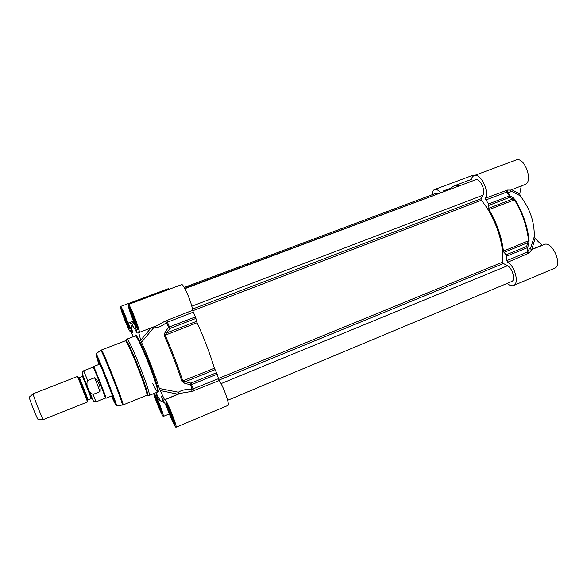 <?xml version="1.0" encoding="UTF-8"?>
<svg xmlns="http://www.w3.org/2000/svg" width="587" height="587" viewBox="0 0 587 587"><rect width="100%" height="100%" fill="white"/><g stroke="black" fill="none" stroke-linecap="round" stroke-linejoin="round"><path stroke-width="0.88" d="M437.777 193.563L435.892 193.321L184.215 287.447M457.434 186.593L184.714 288.298M227.624 400.297L511.71 281.503C515.775 280.285 512.568 268.215 507.498 265.757L503.426 263.497L502.743 262.096C504.35 243.642 494.731 215.818 481.259 200.27L480.944 198.773L482.998 195.178C486.065 190.614 479.806 177.692 475.573 179.798L184.905 288.65M87.573 401.941L77.513 376.458L33.232 393.76C32.512 394.339 42.484 419.61 43.409 419.551L87.573 401.941M94.632 377.749C98.77 381.675 100.582 386.297 100.084 391.624L93.157 394.376C88.644 392.813 85.453 384.72 87.683 380.479L94.632 377.749L100.084 391.624M95.96 401.897L105.389 398.089C105.711 397.678 93.671 367.176 93.157 367.102L83.67 370.757L82.268 372.363C81.784 372.877 83.119 375.974 88.145 388.667L93.634 401.515L95.96 401.897L93.157 394.376M106.012 398.169L106.078 398.177C106.423 397.759 94.133 366.626 93.597 366.559L93.553 366.611M38.39 419.786L38.324 419.786C37.421 419.837 28.66 397.634 29.35 397.061L29.401 397.017M99.959 364.057L99.474 362.685M113.012 396.988L112.433 395.66M148.812 395.381L149.171 395.425C151.85 395.058 129.155 337.569 126.946 339.139L126.719 339.418M155.951 392.696C159.282 399.314 161.337 402.337 162.1 401.765C162.474 401.303 162.305 399.571 161.616 396.57L161.748 396.592M179.006 393.914L178.353 392.226L178.059 394.082L164.94 399.666C166.121 398.265 177.81 427.38 176.012 427.255C175.286 427.93 169.936 416.33 166.906 407.583L161.616 396.57M164.514 399.622L160.178 390.531L178.147 394.266M176.012 427.255L227.961 405.441C230.082 405.346 223.64 386.87 219.252 380.545L218.467 378.688L191.964 389.342C186.343 389.078 181.809 390.047 178.353 392.226L159.348 388.484L160.178 390.531M159.348 388.484C155.489 376.003 147.726 355.927 141.474 342.272L153.574 327.869L153.53 326.959M151.057 327.906L140.733 340.247L141.474 342.272M140.733 340.247L138.517 331.868M137.204 333.034L134.232 323.099C130.028 312.724 128.054 306.524 128.311 304.499C129.558 303.149 141.041 332.66 139.192 332.455L138.341 331.934M137.087 333.174C134.555 328.309 132.882 325.814 132.068 325.675C131.29 325.682 131.495 328.001 132.691 332.638L132.721 332.807M132.53 331.993L132.706 332.822M132.361 332.235L128.604 324.362L133.836 322.373M133.264 336.689L130.615 331.127L130.395 330.767L130.321 331.479C129.287 332.484 119.132 306.429 120.577 306.465C121.949 307.771 124.451 313.319 128.091 323.107L128.604 324.362M159.532 399.233L157.874 399.908L158.314 401.112C161.865 409.887 163.546 414.987 163.347 416.403C162.621 417.298 155.129 399.578 153.691 393.613M157.874 399.908L156.069 392.916M169.35 289.2L168.454 288.635L120.577 306.465M152.958 327.172L153.574 327.869C157.91 327.869 162.173 326.115 166.37 322.608L164.874 321.228L157.8 325.323L139.192 332.455M218.467 378.688L217.212 374.168L214.424 368.254C209.838 353.315 204.063 338.141 197.1 322.725L195.434 316.914L192.551 310.34L164.874 321.228M216.61 372.686L190.966 383.128L190.599 384.808L191.575 384.624L190.966 383.128L182.814 381.066C177.883 366.09 171.998 350.769 165.16 335.104L166.503 332.968L165.108 331.978L168.586 327.414L170.003 328.434L169.452 326.93L168.586 327.414L166.37 322.608L193.174 312.196M165.108 331.978L164.294 335.566C171.081 351.143 176.936 366.376 181.853 381.271L184.854 383.406L190.599 384.808L191.964 389.342L191.795 391.412L219.252 380.545M215.003 369.663L185.235 381.748L184.854 383.406M180.392 393.349L191.795 391.412M111.508 396.034L114.751 402.961C117.466 406.96 95.908 352.361 96.664 357.145L99.027 364.417M122.815 310.772L125.493 318.719L129.074 326.82M128.282 324.618L123.688 312.754M130.681 308.909L133.689 318.205L137.967 327.627M136.866 324.787L131.745 311.536M133.939 318.183L134.665 317.912M155.746 395.954L158.079 402.821L162.049 411.744M161.051 409.198L156.568 397.641M167.332 404.017L169.944 411.971L174.721 422.435M173.341 419.147L168.322 406.153M170.296 412.243L170.978 411.957M192.551 310.34C192.331 304.007 183.393 283.081 181.588 284.644L128.311 304.499M475.338 175.153L473.1 175.175L434.563 189.528C436.317 188.977 438.262 189.997 440.411 192.58M510.675 190.049L524.837 184.619C533.81 181.963 524.521 156.061 515.988 160.002L474.12 175.608C480.239 172.541 489.536 190.885 485.515 198.193L485.867 199.947L488.655 203.916L489 209.596C496.881 222.847 501.68 236.686 503.411 251.111L506.757 256.108L506.911 260.577L507.726 262.213C515.144 266.491 519.385 283.763 513.515 285.517C511.666 286.207 509.56 285.495 507.197 283.396M521.256 185.991L519.759 193.893L511.666 189.667M510.323 190.173L510.712 190.848L520.17 195.757L519.759 193.893M520.17 195.757C529.936 208.341 534.632 222.011 534.265 236.774L530.516 248.374L531.074 249.622L531.859 249.541M531.719 249.592L535.087 238.52L534.265 236.774M535.087 238.52L541.992 245.205L531.573 249.468L530.516 248.374C529.885 247.941 528.99 249.101 527.816 251.845L529.151 253.063L531.815 249.556L544.046 244.552C552.257 240.406 563.197 265.419 554.436 268.34L513.515 285.517M507.726 262.213L529.151 253.063M489.03 205.303L509.751 197.298L509.978 195.831L509.391 195.926L509.751 197.298L514.417 199.741C522.364 212.817 527.082 226.538 528.586 240.905L527.713 242.732L528.755 243.642L527.735 247.369L526.686 246.437L527.251 247.751L527.735 247.369L527.816 251.845L506.911 260.577M528.755 243.642L529.07 240.545C527.581 226.259 522.892 212.626 514.997 199.631L512.891 197.555L509.978 195.831L507.161 191.905C509.553 192.661 510.734 192.309 510.712 190.848L510.492 190.122M488.67 208.282L512.656 199L512.891 197.555M485.867 199.947L507.161 191.905L507.439 190.063L485.515 198.193M510.587 190.078L507.439 190.063M443.046 191.589L443.442 190.914L444.043 191.223M448.982 189.374L454.103 185.852L461.059 185.235M432.069 194.752C432.215 191.92 433.045 190.181 434.563 189.528M470.906 181.544C471.2 178.367 472.264 176.394 474.12 175.608M466.746 183.107L467.223 182.924M191.78 306.223L482.998 195.178M192.397 309.1L480.944 198.773M192.639 310.794L481.259 200.27M218.415 378.498L502.743 262.096M219.01 380.112L503.426 263.497M221.057 383.634L507.498 265.757M79.399 377.558L82.525 376.34L91.315 398.602L88.197 399.842L79.399 377.558L78.944 377.72M77.645 376.781L78.944 377.757L87.727 400.011L87.448 401.611M91.777 398.316L83.501 377.412M86.92 386.231C81.967 373.662 80.478 369.472 85.166 381.205L91.785 398.419M87.683 380.479L83.67 370.757M129.382 328.03L125.207 318.814L122.228 309.657M162.379 412.962L157.778 402.865L155.144 394.846M174.999 423.579C173.701 421.701 171.896 417.849 169.599 412.015L166.745 402.998M138.231 328.771L133.366 318.308L130.101 307.882M147.242 395.212L147.506 395.205C150.037 394.831 127.988 338.978 125.882 340.438L125.684 340.607M126.946 339.139L125.229 340.856C126.917 338.222 149.773 396.108 146.743 395.337L123.028 404.949C125.053 406.145 102.013 347.775 101.346 350.035L100.67 350.424M162.511 413.637L162.291 413.974C162.394 415.112 160.669 411.472 157.118 403.049C161.99 415.669 164.756 418.113 159.708 405.074C154.645 391.999 152.172 390.355 157.118 403.049C153.867 394.354 154.227 393.826 154.396 394.178L155.173 394.222M175.095 424.122L174.809 424.526C175.513 426.36 171.991 420.563 168.858 412.213C174.258 426.257 177.714 429.302 172.086 414.738C166.437 400.129 163.355 398.074 168.858 412.213L165.886 402.909L165.96 402.469L166.833 402.484M138.312 329.292L137.644 329.402L132.64 318.565C138.158 332.91 140.601 333.291 134.863 318.433C128.45 303.839 127.702 303.883 132.633 318.565L129.235 307.801L129.8 307.434M152.51 383.216C159.803 398.646 160.471 393.481 152.847 372.474C145.312 351.554 134.922 330.143 135.318 335.962M129.507 328.691L128.846 328.573L124.561 319.042C130.204 332.081 130.798 332.044 126.337 318.939C120.658 305.878 120.064 305.915 124.554 319.042L121.458 309.613L121.472 308.989L121.869 309.085M157.338 392.131L158.373 391.551L157.243 385.864L150.536 366.281L141.166 344.202L136.756 336.182L135.846 335.456L135.164 335.962C137.351 333.056 160.919 392.754 157.338 392.131L149.105 395.469M133.403 321.096L128.091 323.107M134.445 323.019L135.179 322.74M166.591 320.275L169.452 326.93L195.434 316.914M197.1 322.725L164.294 335.566M181.853 381.271L214.424 368.254M217.212 374.168L191.575 384.624L193.717 391.023M196.608 321.316L166.503 332.968L170.003 328.434L195.97 318.411M167.86 407.195L167.134 407.488M158.314 401.112L160.258 400.319M157.558 391.331L158.402 390.986M111.413 396.071L115.837 405.177L106.555 379.716L95.938 354.783L98.932 364.454M96.004 353.778L116.571 405.866C117.884 406.255 96.701 352.589 96.004 353.778L100.737 350.38C101.661 348.972 123.982 405.507 122.345 405.118L122.265 405.125M528.146 253.833L527.331 252.212L527.251 247.751L506.757 256.108M503.411 251.111L529.07 240.545M514.997 199.631L489 209.596M488.655 203.916L509.391 195.926L506.574 192.008L506.236 190.261M503.969 252.366L527.713 242.732L526.686 246.437L506.192 254.78M443.897 191.083L449.26 189.073M88.197 399.842L87.749 400.033M82.525 376.34L82.892 376.12L86.927 385.703L91.689 398.001L91.315 398.602M100.047 364.021L93.56 366.537M112.528 395.623L106.064 398.213M105.389 398.089L106.078 398.177M93.157 367.102L93.597 366.559M38.324 419.786L43.409 419.551M29.35 397.061L33.232 393.76M149.171 395.425L146.743 395.337M125.229 340.856L101.346 350.035M135.164 335.962L126.873 339.147M132.068 325.675L133.887 322.285M130.718 331.332L130.321 331.479M180.429 393.327L180.869 393.143M162.1 401.765L164.631 402.616M165.872 403.034L166.789 403.342M116.571 405.866L123.028 404.949M158.211 389.783L157.433 390.098M169.305 413.938L163.347 416.403M180.818 393.173L164.94 399.666M443.442 190.914L449.825 188.522M454.103 185.852L471.251 179.439M470.921 181.427L466.951 182.909"/></g></svg>

